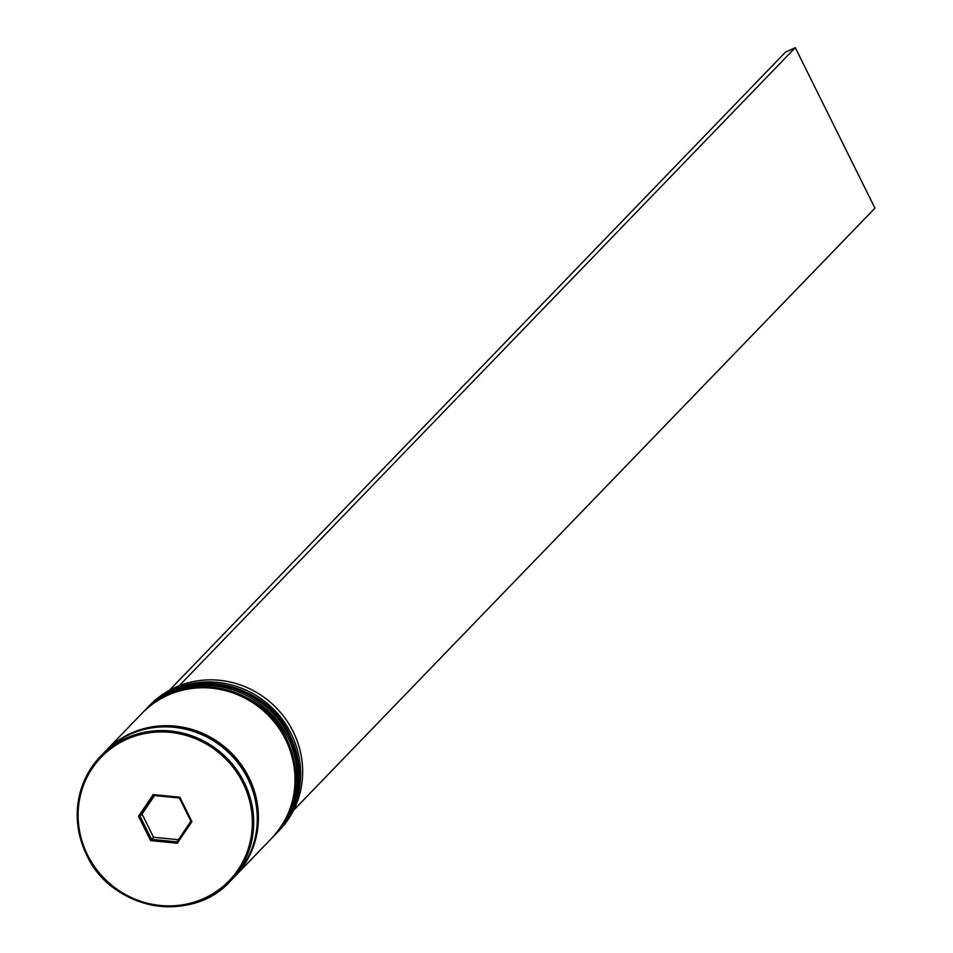 <?xml version="1.0" encoding="UTF-8"?>
<svg xmlns="http://www.w3.org/2000/svg" width="953" height="953" viewBox="0 0 953 953"><rect width="100%" height="100%" fill="white"/><g stroke="black" fill="none" stroke-linecap="round" stroke-linejoin="round"><path stroke-width="1.43" d="M277.18 832.588L279.205 830.492A90.047 86.246 -136 0 0 293.155 731.594A90.047 86.246 -136 0 0 149.645 705.411L147.632 707.507A90.047 86.246 44 0 1 291.13 733.691A90.047 86.246 44 0 1 277.18 832.588A90.047 86.246 44 0 1 276.501 833.279M146.965 708.21A90.047 86.246 44 0 1 147.632 707.507M143.593 711.7A90.047 86.246 44 0 1 144.26 710.998A90.047 86.246 44 0 1 287.758 737.181A90.047 86.246 44 0 1 273.809 836.079A90.047 86.246 44 0 1 273.142 836.77M274.369 835.495A90.047 86.246 -136 0 0 274.94 834.911A90.047 86.246 -136 0 0 288.89 736.014A90.047 86.246 -136 0 0 145.38 709.83A90.047 86.246 -136 0 0 144.82 710.414M234.39 876.915A90.047 86.246 -136 0 0 234.95 876.331L271.569 838.402A90.047 86.246 -136 0 0 285.519 739.504A90.047 86.246 -136 0 0 142.009 713.32L105.39 751.25A90.047 86.246 -136 0 0 104.83 751.834M234.95 876.331A90.047 86.246 -136 0 0 248.9 777.434A90.047 86.246 -136 0 0 105.39 751.25M86.723 855.032A90.047 86.246 44 0 1 100.673 756.134C75.263 785.332 70.605 818.317 86.699 855.079C111.31 909.853 191.779 924.505 230.233 881.215L233.83 877.499A90.047 86.246 -136 0 0 247.78 778.601A90.047 86.246 -136 0 0 104.27 752.417L100.673 756.134A90.047 86.246 44 0 1 244.182 782.318A90.047 86.246 44 0 1 230.233 881.215A90.047 86.246 44 0 1 86.759 855.091M191.934 821.534L177.306 843.238L150.598 840.617L138.53 816.292L153.159 794.588L179.855 797.208L191.934 821.534L190.886 821.176L179.39 798.006L153.957 795.517L140.02 816.185L151.527 839.355L176.948 841.844L190.886 821.176M154.529 795.564L142.045 814.088L153.54 837.258L150.598 840.617M153.54 837.258L178.402 839.688M142.045 814.088L140.02 816.185L138.53 816.292M170.015 689.996L179.879 685.481M293.512 810.36L874.949 208.147L795.279 47.65L785.439 52.189L169.896 689.746M179.736 685.207L795.279 47.65M179.855 797.208L179.39 798.006M153.957 795.517L153.159 794.588M177.306 843.238L176.948 841.844M275.727 834.101A90.047 86.246 -136 0 0 275.834 833.982A90.047 86.246 -136 0 0 289.783 735.085A90.047 86.246 -136 0 0 146.285 708.901A90.047 86.246 -136 0 0 146.166 709.02M145.714 709.485A90.047 86.246 44 0 1 146.059 709.139A90.047 86.246 44 0 1 289.557 735.323A90.047 86.246 44 0 1 275.608 834.22A90.047 86.246 44 0 1 275.274 834.566L275.834 833.982C301.291 804.725 305.961 771.716 289.855 734.954C265.279 680.216 184.811 665.551 146.285 708.901L145.714 709.485M272.355 837.592A90.047 86.246 -136 0 0 272.463 837.473A90.047 86.246 -136 0 0 286.412 738.575A90.047 86.246 -136 0 0 142.914 712.391A90.047 86.246 -136 0 0 142.795 712.51M142.354 712.975A90.047 86.246 44 0 1 142.688 712.63A90.047 86.246 44 0 1 286.186 738.813A90.047 86.246 44 0 1 272.236 837.711A90.047 86.246 44 0 1 271.903 838.056L272.463 837.473C297.92 808.215 302.589 775.206 286.484 738.444C261.908 683.706 181.451 669.042 142.914 712.391L142.354 712.975M242.967 783.009A88.915 85.162 -136 0 0 125.891 739.671A88.915 85.162 -136 0 0 87.485 854.805A88.915 85.162 -136 0 0 204.561 898.155A88.915 85.162 -136 0 0 242.967 783.009M128.631 734.977A89.475 85.71 44 0 1 248.411 777.66A89.475 85.71 44 0 1 250.401 852.53M145.38 709.83L144.26 710.998M274.94 834.911L273.809 836.079"/></g></svg>
